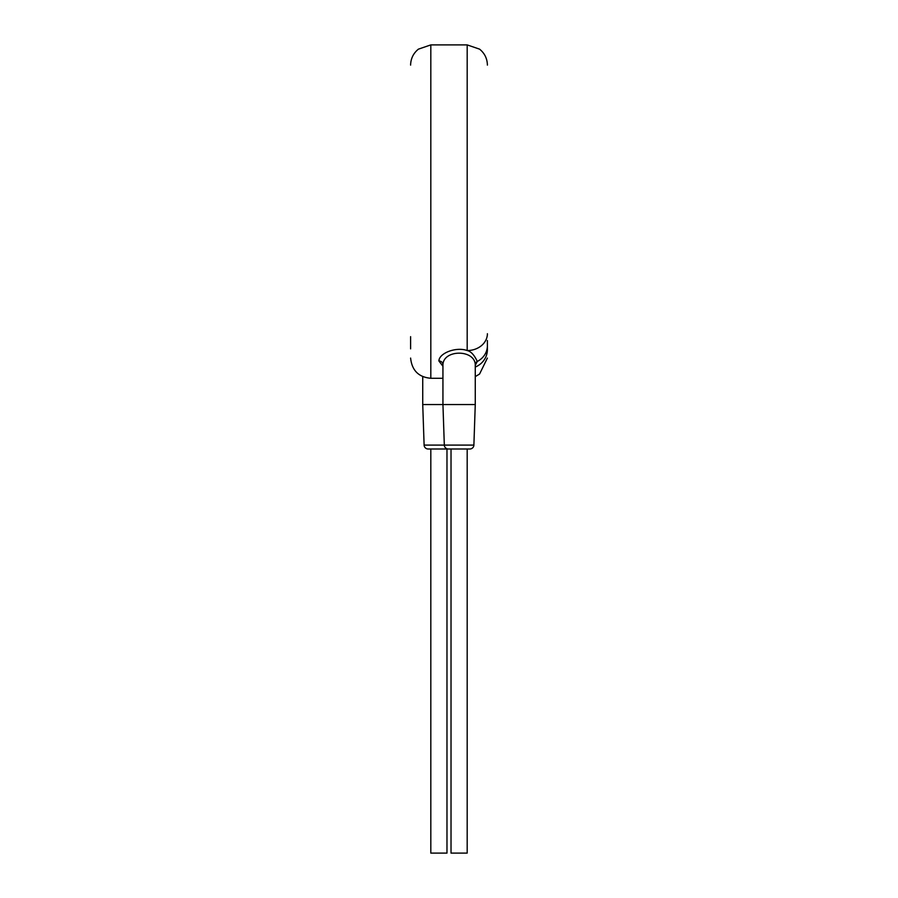 <?xml version="1.0" encoding="UTF-8"?>
<svg xmlns="http://www.w3.org/2000/svg" width="898" height="898" viewBox="0 0 898 898"><rect width="100%" height="100%" fill="white"/><g stroke="black" fill="none" stroke-linecap="round" stroke-linejoin="round"><path stroke-width="1.35" d="M410.611 336.671L410.611 348.132M487.389 335.044L487.389 333.719A20.205 16.849 180 0 1 467.185 350.557C456.386 346.561 439.1 353.004 438.898 360.974L442.939 366.272M410.611 358.078C411.924 370.459 418.659 377.194 430.816 378.283L430.816 44.9L467.185 44.9L467.185 350.557C470.934 351.365 474.301 355.002 477.287 361.456A20.205 18.106 180 0 0 487.389 345.797A20.205 18.106 180 0 1 487.389 345.797L487.389 349.591A20.205 19.038 180 0 1 475.267 367.046M487.389 346.302L487.389 343.676L487.389 346.302M487.389 343.305L487.389 340.533L487.389 343.305M475.267 365.329L477.287 361.456A4.041 3.626 0 0 0 475.267 364.588C474.514 349.367 443.691 349.378 442.939 364.588L442.939 404.549L422.734 404.549L424.114 445.094A4.041 4.041 -90 0 0 428.155 449L449.64 449M475.267 364.588L475.267 404.549L442.939 404.549L444.319 445.094L424.114 445.094M473.886 445.094L444.319 445.094A4.041 4.041 -90 0 0 448.36 449L469.845 449A4.041 4.041 90 0 0 473.886 445.094L475.267 404.549M446.98 449L446.98 853.1L430.816 853.1L430.816 449M467.185 449L467.185 853.1L451.021 853.1L451.021 449M422.734 376.599L422.734 404.549M438.898 360.974A4.041 3.626 180 0 1 442.939 364.588M430.816 44.9L418.434 49.143C413.462 53.173 410.846 58.392 410.611 64.791L410.611 65.105M475.267 376.599L479.566 374.039L487.389 358.078M467.185 44.9L479.566 49.143C484.538 53.173 487.154 58.392 487.389 64.791L487.389 65.105M430.816 378.283L442.939 378.283M487.389 349.591L487.389 345.752M410.611 348.862L410.611 347.447M410.611 345.797L410.611 345.023M410.611 342.25L410.611 341.678M410.611 340.533L410.611 339.904"/></g></svg>
